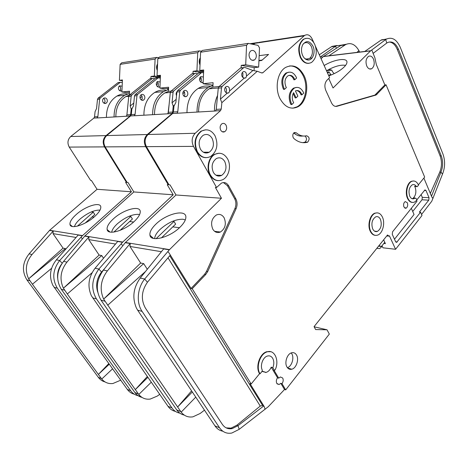 <?xml version="1.0" encoding="UTF-8"?>
<svg xmlns="http://www.w3.org/2000/svg" width="468" height="468" viewBox="0 0 468 468"><rect width="100%" height="100%" fill="white"/><g stroke="black" fill="none" stroke-linecap="round" stroke-linejoin="round"><path stroke-width="0.7" d="M141.254 99.918L142.29 98.608L141.939 95.975L140.915 94.916M144.413 95.747C145.215 97.549 144.934 98.982 143.582 100.058C142.354 100.638 141.301 100.281 140.423 98.988C139.628 97.192 139.897 95.759 141.242 94.676C142.483 94.086 143.541 94.442 144.413 95.747M157.511 86.662L158.412 85.48L158.073 82.883L157.096 81.836M159.962 86.715L159.787 86.832C158.594 87.399 157.57 87.036 156.716 85.749C155.949 83.977 156.207 82.567 157.5 81.52L160.167 82.029M134.24 221.446C124.687 230.654 107.81 235.568 107.125 229.542C106.716 226.688 108.798 223.131 113.367 218.884C123.371 209.453 140.716 204.803 140.248 211.916C140.148 214.56 138.148 217.737 134.24 221.446M139.581 214.613L138.271 214.338C131.836 214.326 124.862 217.474 117.351 223.792C113.964 226.933 112.08 229.741 111.694 232.216M322.113 57.71L321.563 56.131L320.305 57.008M336.972 45.466L331.999 46.396L319.299 54.779M342.003 45.068L336.229 45.835L335.632 46.203L336.322 48.303M193.091 73.634L191.845 73.88L170.978 91.196L170.282 92.611L168.351 112.314L172.645 112.051L172.101 113.625L147.309 134.515L106.71 135.574C103.527 138.797 103.013 142.57 105.154 146.882L127.15 182.467L128.033 182.514L133.86 191.95L173.195 194.787L122.534 242.26L98.883 269.065L101.55 272.043C96.841 278.197 95.548 284.854 97.683 292.02M106.71 135.574L130.625 115.929L131.303 114.584L135.094 114.35L134.334 115.772L171.867 113.566M160.349 78.016L158.067 77.899L137.639 94.366L136.96 95.706L134.497 95.934L133.515 105.75L131.859 109.044L131.303 114.584M257.915 42.512L254.627 43.015L252.989 44.343M147.309 134.515C144.027 137.978 143.483 142.02 145.683 146.654L168.252 184.784L168.726 184.345M174.558 104.99L173.23 106.119L172.037 102.814L176.179 99.327M172.645 112.051L173.23 106.119M321.563 56.131L335.632 46.203L331.397 46.765M133.591 222.031L129.642 221.545M120.106 230.344L132.409 218.989L130.818 216.468L129.115 216.269M113.829 232.087L130.818 216.468M107.763 230.818L108.172 230.449M103.527 258.242L101.743 255.575L99.117 255.066L88.744 239.581L88.973 236.831L66.959 262.109L63.595 261.378L84.854 235.954L133.86 191.95M92.05 272.75L67.316 293.968L135.322 389.604L147.309 376.518M95.086 268.24L98.883 269.065C91.64 279.086 90.827 289.031 96.449 298.906L171.978 407.956L168.006 406.306L91.395 295.776C87.241 286.264 88.47 277.079 95.086 268.24L117.69 241.476L122.534 242.26M147.882 377.343L135.322 389.604L138.791 394.465L151.269 382.21M67.316 293.968L63.414 288.212L99.117 255.066M63.595 261.378C56.605 270.703 55.832 279.999 61.285 289.282L134.901 392.523C136.761 395.086 139.131 396.712 142.003 397.408M66.959 262.109C60.524 270.457 59.337 279.156 63.402 288.206L101.743 255.575M138.797 394.465C141.792 398.139 145.606 399.672 150.24 399.069L157.33 396.057L159.699 394.343M175.436 411.401C172.616 410.787 170.258 409.248 168.357 406.786L168.006 406.306M171.978 407.956C174.026 410.845 176.652 412.577 179.858 413.15M173.195 194.787L167.24 184.725L168.252 184.784M122.294 245.179L121.177 243.875M104.891 268.252L101.55 272.043M136.96 95.706L135.094 114.35M197.572 73.885L195.928 73.306L194.811 73.429L173.757 90.932L173.061 92.354L172.037 102.814M199.567 79.618L201.17 78.267M182.824 93.729L184.608 92.219M168.351 112.314L167.766 113.806M172.002 113.443L167.708 113.701M203.568 72.815L193.085 71.271L196.929 70.797L203.609 71.873M200.017 64.97L199.52 63.706C198.935 61.454 199.204 59.483 200.333 57.792M200.041 64.449L199.643 63.449L200.292 58.781M201.503 51.258L199.432 50.877L159.465 57.002L157.81 58.67L157.049 75.699L160.43 76.202M168.562 88.376L164.625 88.768L159.898 88.119L160.471 75.278L157.049 75.699M192.98 73.651L193.085 71.271M196.929 70.797L197.736 52.644L199.432 50.877M197.736 52.644L157.81 58.67M167.784 88.452L167.749 89.195L168.521 89.3M159.898 88.119L168.615 87.235L168.427 91.348L164.818 92.939C157.962 97.467 154.528 104.686 154.504 114.584M168.527 89.119L167.749 89.195M171.101 91.096L168.427 91.348M169.129 104.346L168.041 113.279M134.497 95.934L135.17 94.6L155.563 78.197L156.792 77.963M152.615 114.695C152.615 104.13 156.265 96.426 163.578 91.576L168.509 89.593M176.53 95.718C175.886 94.203 176.026 92.857 176.945 91.693M166.146 90.318C162.18 89.64 158.395 90.336 154.791 92.418C147.525 97.204 143.892 104.797 143.898 115.21M103.966 103.188L105.066 101.848L104.721 99.386L103.598 98.338M106.897 99.187C107.669 100.872 107.406 102.217 106.09 103.223C104.896 103.773 103.873 103.44 103.018 102.235C102.24 100.556 102.504 99.21 103.808 98.198C105.013 97.636 106.043 97.97 106.897 99.187M119.767 90.722L120.738 89.493L120.405 87.06L119.317 86.013M121.943 90.716L121.838 90.78C120.68 91.313 119.679 90.979 118.854 89.774C118.1 88.119 118.351 86.796 119.603 85.808L122.148 86.217M94.589 216.579C85.55 224.886 70.58 229.618 69.984 224.511C69.638 221.885 71.779 218.497 76.424 214.35C85.86 205.838 101.187 201.316 100.807 207.342C100.708 209.822 98.631 212.899 94.589 216.579M99.994 210.15L99.555 210.085C93.875 210.114 87.422 213.063 80.198 218.942C76.986 221.797 75.073 224.359 74.465 226.617M150.948 78.659L149.731 78.893L129.42 95.15L128.747 96.472L126.898 114.853L130.636 114.625L130.11 116.087L106.055 135.591L70.721 136.516C67.649 139.528 67.152 143.056 69.235 147.087L90.617 180.402L91.389 180.449L97.063 189.294L131.432 191.775L82.345 235.761L59.658 260.524L62.15 263.215M70.721 136.516L93.887 118.094L94.542 116.836L97.865 116.631L97.128 117.959L129.882 116.035M122.312 82.497L120.299 82.315L100.304 97.917L99.649 99.175L97.484 99.374L96.548 108.564L95.068 111.647L94.542 116.836M106.055 135.591C102.878 138.815 102.363 142.576 104.504 146.888L126.489 182.426L126.904 182.064M132.28 108.207L131.192 109.091L130.186 106.002L133.778 103.089M130.636 114.625L131.192 109.091M93.963 217.123L92.114 216.895M85.153 223.066L94.793 214.519L93.249 212.15L91.289 211.928M77.395 226.149L93.249 212.15M71.042 225.986L71.382 225.687M65.754 249.169L65.35 248.578L63.057 248.139L53.013 233.614L53.229 231.046L32.035 254.504L29.11 253.867L49.661 230.274L97.063 189.294M51.609 268.299L32.427 284.216L98.374 374.418L108.798 363.583M56.388 259.81L59.658 260.524C52.697 269.767 51.93 278.992 57.359 288.206L130.736 390.792L127.278 389.353L52.872 285.357C48.853 276.489 50.023 267.971 56.388 259.81L78.162 235.082L82.345 235.761M109.255 364.215L98.374 374.418L101.755 379.027L112.56 368.831M32.427 284.216L28.647 278.811L63.057 248.139M29.11 253.867C22.394 262.513 21.663 271.183 26.922 279.882L98.303 377.29C100.076 379.665 102.322 381.209 105.043 381.935M28.653 278.811L65.35 248.578M32.035 254.504C25.851 262.238 24.722 270.34 28.647 278.811M101.755 379.027C104.674 382.514 108.395 384.012 112.905 383.52L120.703 380.18M134.31 394.191C131.648 393.535 129.42 392.073 127.618 389.803L127.278 389.353M130.736 390.792C133.152 394.05 136.293 395.776 140.148 395.963M57.652 278.115C57.137 273.096 58.383 268.509 61.384 264.356M131.432 191.775L125.611 182.38L126.489 182.426M82.122 238.475L81.04 237.253M99.649 99.175L97.865 116.631M154.785 78.823L153.428 78.372L152.182 78.601L131.836 94.922L131.163 96.244L130.186 106.002M156.353 84.772L158.242 83.234M140.043 97.999L142.114 96.326M126.898 114.853L126.337 116.245M130.01 115.924L126.278 116.146M158.839 77.606L150.989 76.442L154.341 76.032L160.395 76.933M160.354 77.828L159.325 77.676M157.283 70.446C156.236 68.106 156.33 65.947 157.57 63.97M157.312 69.802C156.599 68.082 156.675 66.485 157.523 65.017M158.722 57.751L156.751 57.418L121.744 62.782L120.13 64.356L119.416 80.326L122.388 80.736M129.49 92.284L126.495 92.582L121.891 91.991L122.423 79.952L119.416 80.326M150.889 78.665L150.989 76.442M154.341 76.032L155.095 59.079L156.751 57.418M155.095 59.079L120.13 64.356M121.891 91.991L129.542 91.213L129.367 95.068L125.851 96.572C119.182 100.836 115.848 107.599 115.848 116.86M97.484 99.374L98.14 98.122L117.954 82.678L119.147 82.45M114.063 116.965C114.04 107.084 117.585 99.859 124.699 95.296L129.443 93.43M134.234 98.52L134.456 96.326M127.612 93.957C123.891 93.454 120.346 94.144 116.988 96.034C109.921 100.538 106.4 107.669 106.423 117.415M200.263 77.109L201.094 78.115L201.433 80.9L200.643 81.976M201.474 82.497L203.147 82.321C201.924 82.924 200.877 82.526 200.011 81.145C199.228 79.244 199.497 77.735 200.819 76.617L203.381 76.998M183.649 91.044L184.532 92.067L184.889 94.893L183.953 96.127M183.28 95.267C182.467 93.343 182.748 91.798 184.129 90.646C185.404 90.02 186.486 90.406 187.381 91.81C188.194 93.74 187.908 95.285 186.521 96.426C185.258 97.046 184.176 96.66 183.28 95.267M225.342 87.317L226.056 88.259C226.752 89.827 226.67 91.26 225.81 92.57M229.648 90.991L229.291 87.966C228.384 86.469 227.278 86.048 225.98 86.715C224.57 87.937 224.283 89.581 225.108 91.64L227.144 93.202L228.829 92.851L229.648 90.991L244.126 78.226L245.776 77.887L246.537 76.097L252.89 70.492L257.26 71.265L261.688 72.944L262.753 72.838L304.159 35.831L254.832 43.325L253.521 44.448M242.284 72.569L242.939 73.476L242.804 77.553M246.537 76.097L246.197 73.119C245.32 71.622 244.249 71.2 242.997 71.844C241.646 73.026 241.371 74.628 242.167 76.658L244.126 78.226M213.39 172.394C211.039 166.596 212.027 161.981 216.362 158.547C219.738 156.996 222.54 157.997 224.769 161.559C227.091 167.404 226.05 172.019 221.651 175.395C218.363 176.863 215.613 175.863 213.39 172.394M200.433 149.128C198.046 143.395 198.959 138.785 203.176 135.305C206.745 133.561 209.734 134.597 212.139 138.411C214.496 144.197 213.531 148.801 209.243 152.229C205.774 153.878 202.837 152.843 200.433 149.128M289.054 75.377C290.915 75.506 292.401 76.67 293.506 78.864L293.886 79.8L294.793 79.718L294.413 78.782C292.658 75.582 290.476 74.611 287.878 75.863C284.866 78.443 284.205 82.058 285.901 86.726L286.381 87.586L284.526 89.318L283.62 89.394L283.152 88.522C280.724 81.877 281.654 76.711 285.954 73.02L288.727 72.183M294.793 79.718L296.607 78.021L296.215 77.097C293.705 72.511 290.587 71.124 286.861 72.926C282.561 76.617 281.625 81.795 284.058 88.446L284.526 89.318M296.449 90.581C298.21 90.745 299.619 91.868 300.667 93.957L301.041 94.875L301.942 94.805L303.726 93.097L303.34 92.19C300.947 87.785 297.94 86.428 294.331 88.119C289.967 91.787 288.99 96.958 291.4 103.639L291.856 104.499L290.956 104.551L290.493 103.697C288.089 97.022 289.066 91.857 293.424 88.195L296.185 87.422M301.942 94.805L301.567 93.887C299.941 90.886 297.894 89.914 295.419 90.962L297.888 96.133L296.092 97.853L293.617 92.676C291.816 95.958 291.833 99.31 293.682 102.744L291.856 104.499M302.65 55.534C301.1 51.778 301.105 48.21 302.673 44.823C306.154 40.184 309.57 40.611 312.94 46.116C315.888 52.118 312.683 60.811 307.774 59.98C305.651 59.658 303.943 58.178 302.65 55.534M303.182 43.986L304.112 43.214C307.008 41.787 309.447 42.939 311.425 46.683C313.238 51.895 312.53 55.891 309.301 58.675L306.733 59.272L304.849 58.588M372.686 228.893C371.048 223.464 372.054 219.451 375.716 216.848C377.699 216.193 379.285 217.047 380.478 219.41C382.099 224.851 381.063 228.858 377.378 231.42C375.447 232.046 373.879 231.204 372.686 228.893M249.713 57.968C248.549 54.967 248.935 52.597 250.871 50.86C252.743 49.883 254.34 50.538 255.657 52.825C256.809 55.838 256.411 58.207 254.457 59.933C252.615 60.887 251.029 60.232 249.713 57.968M414.595 186.246L416.233 186.317C415.134 184.731 413.852 184.216 412.378 184.766C409.131 187.165 408.242 190.938 409.711 196.092C410.816 198.403 412.267 199.257 414.063 198.66L414.946 198.128L413.308 198.04C415.9 195.238 416.514 191.652 415.145 187.294L414.595 186.246L416.608 186.679M260.027 373.821L262.098 371.282L262.279 370.112C259.834 365.496 262.946 357.09 267.456 356.031C269.644 355.487 271.387 356.242 272.692 358.301C274.125 361.033 274.178 364.157 272.85 367.678L274.23 369.995L274.728 370.217L275.225 369.726C279.595 360.658 274.64 349.274 267.281 351.831C260.173 353.498 255.592 367.222 260.027 373.821L259.582 373.68L251.152 384L192.202 288.733L205.768 274.464L207.687 271.575L236.083 208.716C237.487 205.276 237.405 201.983 235.843 198.841L228.63 185.767C226.734 182.748 224.324 181.871 221.405 183.14L216.561 187.51L215.385 187.446L221.458 198.262L175.991 194.986L125.412 242.5L103.457 270.059C96.186 280.174 95.367 290.207 101.006 300.152L176.752 409.945C178.718 412.729 181.221 414.449 184.269 415.093M224.137 217.79C222.124 214.642 219.539 213.712 216.38 214.999C211.606 218.468 210.419 223.213 212.823 229.238C214.824 232.298 217.363 233.228 220.428 232.017C225.272 228.612 226.512 223.868 224.137 217.79M377.179 212.846L374.786 213.186C369.866 214.894 367.228 225.319 370.264 231.245C371.528 233.813 373.212 235.182 375.318 235.351M370.714 231.291C372.505 234.743 374.845 236.001 377.729 235.076C382.707 233.427 385.375 223.055 382.403 217.064C380.613 213.502 378.22 212.22 375.237 213.215C370.317 214.929 367.678 225.36 370.714 231.291M226.079 125.26C224.968 123.464 223.599 122.961 221.972 123.751C220.054 125.342 219.638 127.477 220.72 130.162C221.826 131.935 223.183 132.438 224.792 131.666C226.723 130.086 227.15 127.951 226.079 125.26M305.99 38.306L303.317 39.277C298.531 43.53 297.525 49.55 300.298 57.33C302.498 61.665 305.341 63.666 308.833 63.332M300.754 57.272C303.726 62.77 307.33 64.49 311.559 62.431C316.421 58.272 317.497 52.27 314.783 44.425C311.817 38.78 308.149 37.036 303.773 39.207C298.988 43.465 297.981 49.491 300.754 57.272M304.159 75.816C299.216 66.637 292.991 63.864 285.492 67.497C277.436 72.113 274.552 88.124 279.969 98.578C284.924 107.307 290.944 110.027 298.022 106.745C306.312 102.357 309.418 86.492 304.159 75.816M289.628 65.918C295.349 65.848 299.894 69.176 303.252 75.904C308.511 86.568 305.411 102.41 297.121 106.798L292.822 108.196M296.525 355.036C295.308 353.047 293.676 352.305 291.628 352.802C287.13 353.808 284.199 362.706 286.978 367.011C288.183 368.942 289.78 369.673 291.763 369.217C296.308 368.257 299.263 359.383 296.525 355.036M291.236 352.93L291.786 353.732C294.419 357.897 291.804 366.345 287.44 367.69M205.639 129.788L201.076 131.122C194.782 136.358 193.424 143.272 197.022 151.848C199.292 155.663 202.27 157.605 205.955 157.669M197.461 151.848C201.059 157.388 205.446 158.933 210.623 156.493C217.076 151.38 218.544 144.472 215.023 135.767C211.407 130.016 206.909 128.466 201.521 131.11C195.22 136.352 193.863 143.267 197.461 151.848M407.365 202.779L405.265 201.568C403.668 202.72 403.229 204.539 403.937 207.02L406.025 208.231C407.622 207.084 408.073 205.265 407.365 202.779M293.208 137.604L293.892 138.528C298.134 142.178 302.615 143.43 307.336 142.284L307.71 142.137C309.91 139.019 309.518 136.896 306.534 135.761C302.948 136.603 299.555 135.632 296.361 132.848L294.273 132.543C292.781 133.725 292.424 135.416 293.208 137.604M218.948 153.211L214.467 154.364C208.424 157.523 206.084 168.462 210.062 175.131C212.144 178.641 214.876 180.478 218.263 180.642M210.506 175.149C213.835 180.315 217.942 181.812 222.838 179.642C229.016 176.594 231.484 165.678 227.571 158.886C224.225 153.516 220.007 152.006 214.906 154.364C208.863 157.529 206.523 168.474 210.506 175.149M277.53 377.781C276.214 379.729 275.985 381.631 276.851 383.485L279.115 384.515L280.823 383.31L282.011 383.69C283.315 381.748 283.538 379.852 282.684 378.004L280.396 376.962L278.717 378.156L277.53 377.781L271.224 367.187L272.85 367.678M265.555 372.528L266.005 372.399M413.443 180.958L411.454 181.286C407.072 182.871 404.779 192.57 407.47 198.274C408.704 200.959 410.354 202.346 412.419 202.428M416.233 186.317L417.181 186.703L418.538 185.205C416.871 181.66 414.66 180.356 411.899 181.303C407.523 182.889 405.23 192.594 407.915 198.297C409.582 201.749 411.752 203.03 414.426 202.141L416.912 200.181L416.245 198.637L414.946 198.128M154.68 238.61C154.785 235.89 156.604 232.812 160.126 229.373C167.936 222.552 175.523 219.17 182.883 219.235L185.316 219.913M180.145 227.079C183.854 223.382 185.761 220.124 185.86 217.322C186.445 208.822 166.532 213.554 155.92 224.108C151.474 228.437 149.479 232.151 149.953 235.252C150.737 242.447 170.054 237.393 180.145 227.079M373.511 59.173C372.183 56.406 370.504 55.481 368.486 56.388C365.976 58.523 365.391 61.712 366.736 65.965C368.064 68.685 369.726 69.603 371.715 68.726C374.242 66.614 374.839 63.432 373.511 59.173M326.529 70.791L328.858 69.457C335.813 65.953 341.388 64.596 345.577 65.385M328.817 75.857C335.106 73.611 340.183 70.691 344.038 67.099C345.916 65.251 346.887 63.642 346.958 62.291C347.484 57.353 334 59.418 324.16 65.543M326.722 70.674L331.859 70.147L328.858 69.457M331.859 70.147L332.385 71.575L334.152 73.669M421.551 214.461L431.788 201.193L442.5 174.131C445.15 167.398 445.279 160.641 442.886 153.873L400.275 47.332C396.642 39.376 391.985 36.656 386.316 39.177L380.923 40.195L364.724 51.474L370.732 50.749L385.714 39.564L386.773 43.038L373.06 53.41M386.779 38.926L380.923 40.195M327.12 72.107L329.045 71.914L327.647 73.26M328.782 75.775L330.484 74.125L329.045 71.914M321.066 58.699L323.3 56.593L370.592 50.866L333.04 87.984L328.741 78.484M371.797 50L374.891 57.786L376.336 64.572L384.86 84.913L374.886 95.092L335.585 106.4M258.71 42.395L304.756 35.375C307.669 33.924 310.12 35.094 312.121 38.885L313.794 42.594M315.543 46.467L329.618 77.635L326.956 80.221C324.693 82.965 324.295 86.334 325.763 90.324L331.473 102.796C332.888 105.604 334.725 106.768 336.978 106.283L376.096 95.01L386.065 84.819L384.86 84.913M323.3 56.593L341.318 45.156L346.343 44.232M329.776 55.809L328.846 55.832L345.653 44.583C350.754 42.266 355.171 44.261 358.892 50.567L357.031 52.375M359.611 52.065L358.892 50.567L357.312 52.34M383.637 239.821L385.41 243.641L383.836 243.465M388.955 42.032C392.436 42.173 395.197 44.618 397.238 49.356L398.438 49.216L441.265 155.873L440.09 155.862C442.008 161.284 441.909 166.696 439.78 172.089L430.332 193.424M442.5 174.131L440.955 172.119C443.085 166.713 443.184 161.302 441.265 155.873M398.438 49.216C395.524 42.875 391.81 40.704 387.293 42.705L386.773 43.038M423.885 178.045L431.865 197.081L432.982 198.473M386.065 84.819L424.663 177.091L418.374 184.842M270.726 351.708L266.836 351.708C259.728 353.375 255.148 367.087 259.582 373.68M278.717 378.156L273.786 369.86L274.295 370.089M416.619 200.526L416.947 201.281L392.564 231.8L392.278 234.386L395.624 241.71L396.7 242.319L420.568 212.185L421.996 215.496L395.589 249.292L389.382 235.79L388.896 236.159L387.522 234.977L314.057 326.641L315.648 329.554L327.021 329.794L329.326 334.082L285.702 389.897L282.011 383.69M304.756 35.375L304.159 35.831M241.623 67.848L240.347 68.106L218.983 86.633L218.269 88.154L221.499 87.849L220.428 99.128L221.85 102.685L257.26 71.265M221.85 102.685L221.241 109.079L216.245 109.383L215.444 110.998L172.628 113.519L148.063 134.497C144.776 137.961 144.238 142.009 146.437 146.648L169.012 184.825L170.024 184.883L175.991 194.986M148.063 134.497L195.203 133.269L220.522 110.629L221.241 109.079M195.203 133.269C191.821 137.001 191.254 141.371 193.506 146.379L216.561 187.51M255.423 42.892L254.832 43.325M172.827 113.508L177.196 113.25M199.789 72.838L201.562 72.628L180.432 90.301L179.735 91.734L177.781 111.735L173.412 112.004L172.768 113.396M173.412 112.004L173.991 106.066L175.863 102.521L176.892 91.997L179.735 91.734M395.589 249.292L382.941 247.8L381.993 245.776M414.315 198.093L413.308 198.04M420.568 212.185L419.381 212.098L428.776 200.158L429.039 197.712L426.009 190.517L424.962 189.879L416.795 199.912M397.238 49.356L440.09 155.862M431.502 196.209L440.955 172.119L439.78 172.089M221.458 198.262L169.311 249.83L163.642 248.912L140.23 278.074L144.682 279.039L147.438 282.239C141.465 290.967 140.774 299.567 145.378 308.043L222.323 424.347C224.833 427.922 228.127 429.337 232.204 428.594L238.007 425.675L263.794 405.926L264.268 406.674L249.976 383.608L251.152 384M172.78 226.886L179.478 227.717M172.657 221.27L173.997 221.428L175.629 224.131L161.425 237.884M150.556 235.796L150.246 236.094M173.997 221.428L156.107 238.68M169.311 249.83L144.682 279.039C137.329 287.931 136.129 302.819 142.096 311.395L137.656 310.185L215.298 426.36C217.316 429.051 219.82 430.671 222.821 431.209M191.576 390.874L177.641 406.996L103.639 299.087L143.694 263.63L147.303 269.258M140.646 263.045L103.633 299.087C99.432 289.364 100.673 279.975 107.371 270.913L130.203 243.5L129.964 246.46L140.646 263.045L143.694 263.63M142.096 311.395L219.545 427.758C222.674 432.18 226.758 433.947 231.806 433.046L239.183 429.343L268.252 406.739L284.515 389.511L280.823 383.31M176.752 409.945L180.835 411.647L177.641 406.996L192.319 391.979M145.53 271.469L107.681 305.253M137.656 310.185L136.352 307.926M136.346 307.932L136.358 307.932C132.064 297.677 133.357 287.721 140.23 278.074M168 257.821L260.255 406.066L236.843 425.207L238.007 425.675L239.183 429.343M204.463 410.155L200.164 413.478L192.91 416.842C188.159 417.579 184.252 416.011 181.186 412.132L195.759 397.133M180.835 411.647L181.186 412.132M223.406 182.549L227.448 185.702L234.661 198.754C236.223 201.889 236.305 205.177 234.901 208.617L206.523 271.358L204.604 274.242L191.049 288.481L169.059 252.989L170.329 255.054L147.438 282.239M167.907 251.585L169.059 252.989M236.843 425.207L231.046 428.115L226.202 427.881M264.268 406.674L265.093 409.377M261.975 371.428L266.07 372.417C268.275 371.727 269.989 369.983 271.224 367.187M260.255 406.066L262.624 405.504L263.794 405.926M192.202 288.733L191.049 288.481M218.269 88.154L216.245 109.383M220.428 99.128L227.144 93.202M221.499 87.849L222.212 86.328L243.764 67.597L244.904 67.468L252.89 70.492M259.161 55.669L268.568 54.417L261.659 60.489L258.933 60.834M421.089 194.542L422.282 197.344L422.019 199.772L412.723 211.472M411.337 208.301L414.045 214.502L394.495 239.23M327.021 329.794L314.145 326.804M285.702 389.897L284.515 389.511M302.925 135.995C299.666 136.463 296.601 135.457 293.728 132.97M305.083 136.018C306.955 138.13 306.932 140.184 305.001 142.167L302.79 142.652M177.781 111.735L177.132 113.139M384.778 242.284L381.426 246.484L378.565 246.15M203.644 71.078L199.772 70.446L203.697 69.966L203.083 83.719L212.981 85.188M258.652 67.099L259.506 47.865L258.008 45.355L248.303 43.389L246.566 45.279L245.7 64.8L258.652 67.099L254.194 67.62L241.254 65.35L245.7 64.8M199.772 70.446L200.585 52.217L202.287 50.445L248.303 43.389M376.822 248.327L379.677 248.625L382.198 246.209M200.585 52.217L246.566 45.279M254.054 70.697L254.194 67.62M241.254 65.35L241.143 67.907M198.596 111.992C198.637 101.363 202.17 93.629 209.196 88.803L212.893 87.118L213.092 82.701L203.083 83.719M377.793 248.444L377.068 248.017M212.893 87.118L219.112 86.522M381.426 246.484L378.922 245.7M212.963 85.48L208.207 87.51C200.772 92.635 197.046 100.825 197.016 112.086M293.108 93.577L295.185 97.917L296.092 97.853M214.49 111.056C214.344 105.37 215.374 100.158 217.579 95.413M186.978 112.677C187.001 101.591 190.71 93.524 198.104 88.47C201.977 86.165 206.025 85.48 210.249 86.428M258.95 60.454L262.162 60.044M198.689 72.967L177.588 90.57L176.892 91.997M312.103 57.95L309.921 58.219M250.918 43.922L254.036 43.448M84.854 235.954L122.715 242.067M88.744 239.581L115.514 244.05M61.285 289.282L64.637 290.201M134.901 392.523L138.452 394.003M92.67 297.87L96.449 298.906M84.679 236.135L88.973 236.831M145.683 146.654L105.154 146.882M130.625 115.929L134.421 115.701M173.061 92.354L170.282 92.611M158.067 77.899L155.563 78.197M137.639 94.366L135.17 94.6M194.659 73.546L191.845 73.88M173.757 90.932L170.978 91.196M49.661 230.274L82.526 235.579M53.013 233.614L76.062 237.463M26.922 279.882L29.835 280.677M98.303 377.29L101.421 378.589M54.101 287.317L57.359 288.206M49.485 230.443L53.229 231.046M104.504 146.888L69.235 147.087M93.887 118.094L97.209 117.895M131.163 96.244L128.747 96.472M120.153 82.415L117.954 82.678M100.304 97.917L98.14 98.122M152.182 78.601L149.731 78.893M131.836 94.922L129.42 95.15M261.144 60.173L261.337 60.53M331.841 74.71L329.665 74.921M323.441 56.488L328.846 55.832M345.051 44.951L340.716 45.531M375.95 94.267L377.161 94.185M374.224 95.361L375.43 95.285M335.767 106.353L336.978 106.283M387.118 235.474L387.785 235.544M169.498 249.614L125.412 242.5M161.396 251.708L129.964 246.46M219.545 427.758L214.947 425.845M104.908 301.222L101.006 300.152M130.203 243.5L125.231 242.699M103.457 270.059L107.371 270.913M169.744 255.744L262.624 405.504M205.768 274.464L204.604 274.242M207.687 271.575L206.523 271.358M234.901 208.617L236.083 208.716M235.843 198.841L234.661 198.754M228.63 185.767L227.448 185.702M146.437 146.648L193.506 146.379M220.522 110.629L215.526 110.922M261.454 72.856L262.934 72.698M395.653 241.775L397.186 241.938M428.776 200.158L422.019 199.772M273.786 369.86L274.23 369.995M293.787 132.906L296.361 132.848M304.633 142.313L307.336 142.284M422.282 197.344L429.039 197.712M426.009 190.517L424.371 190.441M240.347 68.106L243.606 67.714M218.983 86.633L222.212 86.328M198.537 73.084L201.41 72.739M177.588 90.57L180.432 90.301M141.798 100.205L143.582 100.058M158.149 87.001L159.787 86.832M109.998 232.023L107.125 229.542M331.999 46.396L336.229 45.835M254.627 43.015L249.959 43.729M170.311 92.424L164.818 92.939M155.715 78.092L158.219 77.793M191.997 73.768L194.811 73.429M154.791 92.418L163.578 91.576M104.358 103.369L106.09 103.223M120.247 90.944L121.838 90.78M72.347 226.494L69.984 224.511M201.673 51.082L201.059 51.176M128.77 96.297L125.851 96.572M118.1 82.579L120.299 82.315M149.883 78.788L152.334 78.495M116.988 96.034L124.699 95.296M286.861 72.926L285.954 73.02M294.331 88.119L293.424 88.195M411.454 181.286L411.899 181.303M364.783 51.439L328.91 55.791M345.653 44.583L341.318 45.156M381.525 39.815L386.316 39.177M369.504 68.942L371.715 68.726M376.096 95.01L374.886 95.092M386.749 235.942L388.229 236.094M266.836 351.708L267.281 351.831M153.469 238.399L149.953 235.252M231.046 428.115L232.204 428.594M261.7 72.95L262.753 72.838M396.7 242.319L396.063 242.249M277.132 383.877L279.115 384.515M214.467 154.364L214.906 154.364M305.001 142.167L307.71 142.137M404.867 208.149L406.025 208.231M201.076 131.122L201.521 131.11M287.721 368.024L291.763 369.217M297.121 106.798L298.022 106.745M303.317 39.277L303.773 39.207M222.241 131.736L224.792 131.666M374.786 213.186L375.237 213.215M214.56 231.297L220.428 232.017M262.156 371.2L266.07 372.417M413.531 197.905L415.169 197.999M411.717 198.526L414.063 198.66M254.457 59.933L252.065 60.237M209.196 88.803L218.299 87.955M305.902 59.085L309.301 58.675M374.535 231.139L377.378 231.42M306.733 59.272L307.774 59.98M203.346 152.205L209.243 152.229M215.929 175.178L221.651 175.395M245.776 77.887L243.647 78.109M228.829 92.851L226.541 93.044M243.764 67.597L240.505 67.983M208.207 87.51L198.104 88.47M186.521 96.426L184.69 96.583"/></g></svg>
